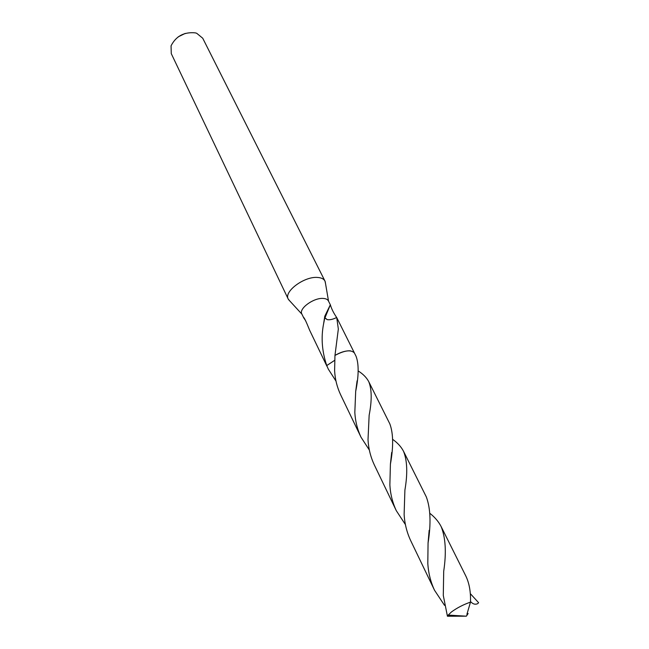 <?xml version="1.0" encoding="UTF-8"?>
<svg xmlns="http://www.w3.org/2000/svg" width="649" height="649" viewBox="0 0 649 649"><rect width="100%" height="100%" fill="white"/><g stroke="black" fill="none" stroke-linecap="round" stroke-linejoin="round"><path stroke-width="0.97" d="M325.53 283.581L324.987 281.098C323.843 278.94 321.393 277.723 317.645 277.456C304.438 276.109 283.597 291.588 288.245 299.092L289.876 301.047M328.54 301.209L328.418 300.941C327.607 299.416 325.847 298.572 323.129 298.426C313.629 297.631 298.54 308.705 301.826 313.97L303.489 317.361C304.203 317.483 306.255 321.774 309.646 330.252L309.979 330.933M324.987 281.098L202.723 38.218L196.679 33.261L195.325 32.872C184.113 31.793 176.025 36.109 171.06 45.811L171.271 53.624L288.245 299.092M350.59 350.874L349.162 350.793C344.733 350.922 339.995 352.464 334.965 355.433L334.608 370.628C335.046 379.089 337.042 387.12 340.611 394.738L360.99 437.158C357.356 429.378 355.303 421.136 354.825 412.448L355.684 391.436C358.832 375.844 358.962 364.13 356.074 356.293L354.411 352.967C351.077 349.495 344.587 350.314 334.965 355.433L338.34 329.027L336.734 317.588C333.667 313.134 331.534 308.867 330.341 304.787L324.971 317.807L327.226 319.649C329.927 320.062 333.067 319.34 336.669 317.466M334.592 360.373L326.747 365.565C321.985 351.433 320.922 337.594 323.559 324.038L324.792 316.225L330.341 304.787M325.044 316.152L324.971 317.807M324.678 316.89L324.792 317.864L327.234 319.641M305.614 320.638L303.635 317.742M349.17 350.793C344.733 350.922 339.995 352.472 334.965 355.433M326.747 365.574L328.297 369.103L326.747 365.582L334.592 360.382M185.225 33.415L178.199 36.855M470.274 593.6L478.605 602.702L477.737 603.627C475.255 604.827 472.845 604.13 470.509 601.518M477.729 603.627L478.605 602.702M404.124 514.406C404.66 523.67 406.842 532.391 410.663 540.576L434.538 590.282C430.636 581.958 428.389 572.994 427.813 563.405L428.056 543.075C431.147 523.711 430.563 508.321 426.32 496.915L403.564 451.363C407.28 460.725 407.726 473.64 404.903 490.1L404.124 514.406M444.533 605.355L434.538 590.282M392.702 439.389C397.594 442.853 401.22 446.845 403.564 451.363M369.37 450.09L360.99 437.158M429.946 513.391C434.871 517.245 438.602 521.65 441.158 526.615C445.636 537.81 446.488 552.697 443.705 571.266L443.291 595.425L447.429 616.234L466.363 616.185L447.899 615.414L447.429 616.234M447.899 615.414L451.331 612.056C456.961 607.902 463.337 604.6 470.484 602.134L470.501 601.956C470.817 591.799 469.259 583.135 465.812 575.979L441.158 526.615M335.995 381.109L328.297 369.103M368.015 439.722C368.494 448.54 370.579 456.904 374.278 464.822L396.296 510.674C392.507 502.545 390.365 493.962 389.871 484.933L390.406 464.213C393.545 446.82 393.359 433.378 389.846 423.894L368.794 381.758C371.861 389.497 371.974 400.676 369.143 415.295L368.015 439.722M405.43 524.619L396.296 510.674M467.872 613.719L466.915 614.303L470.484 602.134M358.175 370.936C363.116 374.043 366.653 377.653 368.794 381.758M467.848 613.678L466.363 616.185L468.116 613.524M328.532 301.16L325.181 281.528M354.322 352.788L336.734 317.588M330.309 304.73L328.418 300.941M324.792 317.864L323.559 324.038M326.918 366.214L309.646 330.252M303.489 317.361L303.902 317.604M301.931 314.189L288.472 299.514M391.68 452.458L390.406 464.213M429.159 530.338L428.056 543.075M355.684 391.436L357.096 380.809M466.363 616.185L448.143 615.074"/></g></svg>
